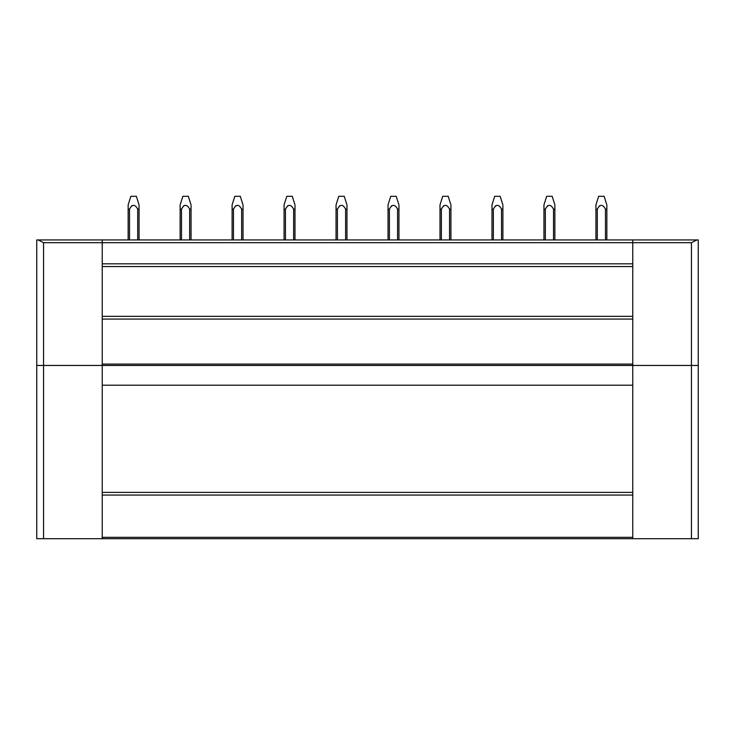 <?xml version="1.0" encoding="UTF-8"?>
<svg xmlns="http://www.w3.org/2000/svg" width="735" height="735" viewBox="0 0 735 735"><rect width="100%" height="100%" fill="white"/><g stroke="black" fill="none" stroke-linecap="round" stroke-linejoin="round"><path stroke-width="1.1" d="M38.11 239.95L102.229 239.95L36.75 239.95L38.119 239.95L43.567 242.679L102.229 242.679L102.229 263.819L632.771 263.819L632.771 266.548L632.771 242.679L102.229 242.679L102.229 239.95L632.771 239.95L632.771 242.679L691.433 242.679L696.89 239.95L698.25 239.95L698.25 365.451L691.433 365.451L691.433 538.709L698.25 538.709L698.25 365.451M641.196 239.95L680.546 239.95M54.454 239.95L93.804 239.95M632.771 319.073L102.229 319.073L102.229 263.819L102.229 266.548L632.771 266.548L632.771 538.709L691.433 538.709M624.511 365.451L578.27 365.451M572.537 365.451L526.297 365.451M520.564 365.451L474.314 365.451M468.59 365.451L422.34 365.451M416.607 365.451L370.366 365.451M364.633 365.451L318.393 365.451M312.66 365.451L266.41 365.451M260.686 365.451L214.436 365.451M208.703 365.451L162.463 365.451M156.73 365.451L110.489 365.451M43.567 242.679L43.567 365.451L102.229 365.451L102.229 492.386L632.771 492.386M632.771 495.05L102.229 495.05L102.229 492.386M102.229 495.05L102.229 537.34L632.771 537.34M36.75 239.95L36.75 365.451L43.567 365.451L43.567 538.709L102.229 538.709L102.229 537.34M43.567 538.709L36.75 538.709L36.75 365.451M679.829 538.709L645.725 538.709M89.275 538.709L55.171 538.709M102.229 316.344L632.771 316.344M102.229 319.073L102.229 364.091L632.771 364.091M102.229 365.451L632.771 365.451L102.229 365.451L102.229 364.091M632.771 365.451L691.433 365.451L691.433 242.679M632.771 239.95L696.89 239.95L632.771 239.95M136.223 196.291L130.876 196.291L128.147 204.872L128.147 239.95M129.516 239.95L129.516 209.153L128.147 209.153M129.516 209.153C132.245 204.073 134.974 204.073 137.702 209.153L137.702 239.95M139.062 205.589L139.062 209.153L137.675 209.117M131.887 205.699L131.381 206.241M139.062 209.153L139.062 239.95L139.062 209.153M136.333 196.291L139.062 204.872L136.333 196.291M188.206 196.291L182.859 196.291L180.13 204.872L180.13 239.95M191.045 205.589L191.045 209.153L189.676 209.153C186.947 204.073 184.219 204.073 181.49 209.153L181.49 239.95L181.49 209.153L180.13 209.153M189.658 209.117L189.676 239.95M183.86 205.699L183.355 206.241M191.045 209.153L191.045 239.95M188.316 196.291L191.045 204.872L188.316 196.291M240.18 196.291L234.832 196.291L232.104 204.872L232.104 239.95M243.019 205.589L243.019 209.153L241.65 209.153C238.921 204.073 236.192 204.073 233.464 209.153L233.464 239.95L233.464 209.153L232.104 209.153M241.631 209.117L241.65 239.95M235.834 205.699L235.329 206.241M243.019 209.153L243.019 239.95L243.019 209.153M240.29 196.291L243.019 204.872L240.29 196.291M292.153 196.291L286.806 196.291L284.077 204.872L284.077 239.95M294.992 205.589L294.992 209.153L293.623 209.144C290.904 204.073 288.175 204.073 285.446 209.153L285.446 239.95L285.446 209.153L284.077 209.153M293.632 209.153L293.632 239.95M287.817 205.699L287.312 206.241M294.992 209.153L294.992 239.95L294.992 209.153M292.264 196.291L294.992 204.872L292.264 196.291M344.127 196.291L338.78 196.291L336.051 204.872L336.051 239.95M346.966 205.589L346.966 209.153L345.597 209.144C342.877 204.073 340.149 204.073 337.42 209.153L337.42 239.95L337.42 209.153L336.051 209.153M345.606 209.153L345.606 239.95M339.79 205.699L339.285 206.241M346.966 209.153L346.966 239.95M344.237 196.291L346.966 204.872L344.237 196.291M396.11 196.291L390.763 196.291L388.034 204.872L388.034 239.95M398.949 205.589L398.949 209.153L397.58 209.144C394.851 204.073 392.123 204.073 389.394 209.153L389.394 239.95L389.394 209.153L388.034 209.153M397.58 209.153L397.58 239.95M391.764 205.699L391.259 206.241M398.949 209.153L398.949 239.95L398.949 209.153M396.22 196.291L398.949 204.872L396.22 196.291M448.084 196.291L442.736 196.291L440.008 204.872L440.008 239.95M450.923 205.589L450.923 209.153L449.554 209.144C446.825 204.073 444.096 204.073 441.367 209.153L441.367 239.95L441.367 209.153L440.008 209.153M449.554 209.153L449.554 239.95M443.738 205.699L443.233 206.241M450.923 209.153L450.923 239.95M448.194 196.291L450.923 204.872L448.194 196.291M500.057 196.291L494.71 196.291L491.981 204.872L491.981 239.95M502.896 205.589L502.896 209.153L501.536 209.153C498.808 204.073 496.079 204.073 493.35 209.153L493.35 239.95L493.35 209.153L491.981 209.153M501.509 209.117L501.536 239.95M495.721 205.699L495.215 206.241M502.896 209.153L502.896 239.95M500.167 196.291L502.896 204.872L500.167 196.291M552.031 196.291L546.684 196.291L543.955 204.872L543.955 239.95M545.324 239.95L545.324 209.153L543.955 209.153M545.324 209.153C548.053 204.073 550.781 204.073 553.51 209.153L553.51 239.95M553.51 209.153L554.87 209.153L554.87 239.95M547.694 205.699L547.189 206.241M554.87 205.589L554.87 209.153M552.141 196.291L554.87 204.872L552.141 196.291M604.014 196.291L598.667 196.291L595.938 204.872L595.938 239.95M606.853 205.589L606.853 209.153L605.484 209.153C602.755 204.073 600.026 204.073 597.298 209.153L597.298 239.95L597.298 209.153L595.938 209.153M605.465 209.117L605.484 239.95M599.668 205.699L599.163 206.241M606.853 209.153L606.853 239.95M604.124 196.291L606.853 204.872L604.124 196.291M632.771 385.204L102.229 385.204M632.771 538.709L102.229 538.709M632.771 263.819L102.229 263.819M130.876 196.291L128.147 204.872M182.859 196.291L180.13 204.872M234.832 196.291L232.104 204.872M286.806 196.291L284.077 204.872M338.78 196.291L336.051 204.872M390.763 196.291L388.034 204.872M442.736 196.291L440.008 204.872M494.71 196.291L491.981 204.872M546.684 196.291L543.955 204.872M598.667 196.291L595.938 204.872"/></g></svg>
